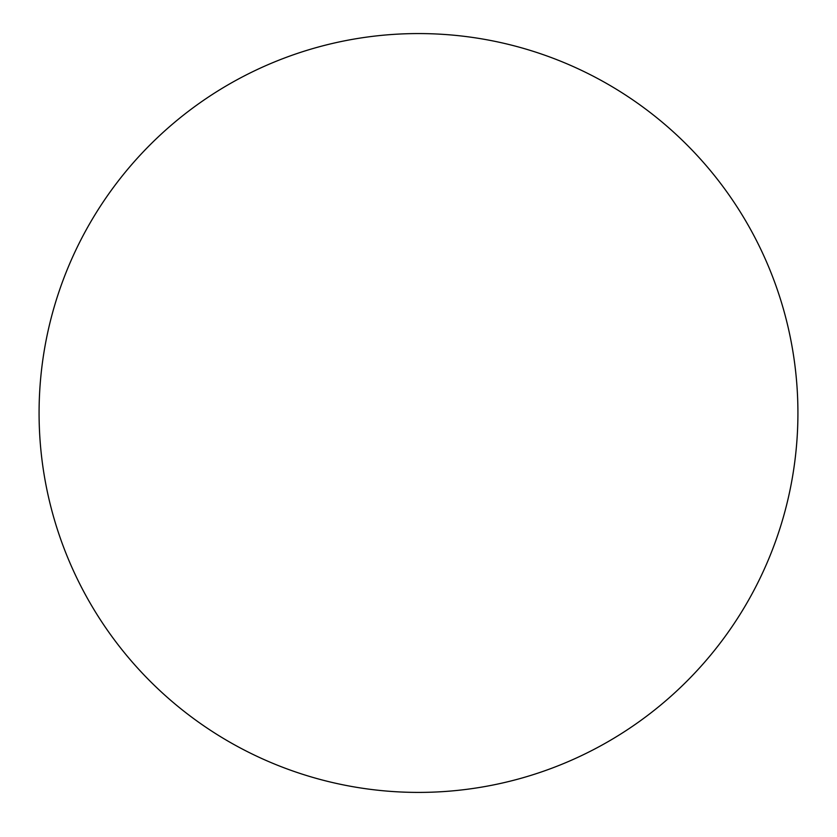 <?xml version="1.0" encoding="UTF-8"?>
<svg xmlns="http://www.w3.org/2000/svg" width="837" height="837" viewBox="0 0 837 837"><rect width="100%" height="100%" fill="white"/><g stroke="black" fill="none" stroke-linecap="round" stroke-linejoin="round"><path stroke-width="1.26" d="M418.5 792.409A379.412 379.412 0 0 0 747.085 223.28A379.412 379.412 0 0 0 89.915 223.28A379.412 379.412 0 0 0 418.5 792.409"/></g></svg>
